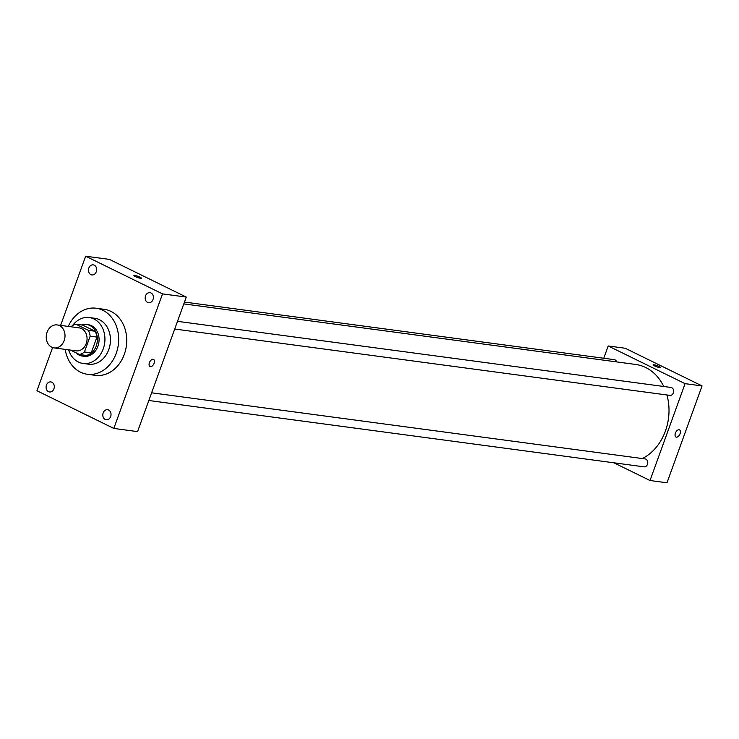 <?xml version="1.0" encoding="UTF-8"?>
<svg xmlns="http://www.w3.org/2000/svg" width="739" height="739" viewBox="0 0 739 739"><rect width="100%" height="100%" fill="white"/><g stroke="black" fill="none" stroke-linecap="round" stroke-linejoin="round"><path stroke-width="1.11" d="M59.517 325.64A11.584 9.348 97.6 0 1 64.607 339.146A11.584 9.348 97.6 0 1 54.086 347.893A11.584 9.348 97.6 0 1 46.363 335.164A11.584 9.348 97.6 0 1 57.162 324.929A11.584 9.348 97.6 0 1 59.517 325.64M57.162 324.929L79.221 327.885A11.584 9.348 97.6 0 1 81.576 328.596A11.584 9.348 97.6 0 1 86.657 342.102A11.584 9.348 97.6 0 1 76.145 350.84L54.086 347.893M70.926 326.758L70.926 326.767A15.556 12.545 97.6 0 1 75.803 324.181L88.329 330.324A15.556 12.545 97.6 0 1 90.149 336.18L84.431 351.967A15.556 12.545 97.6 0 1 79.563 354.544L70.473 350.083M84.431 351.967L91.22 352.873L96.938 337.086L90.149 336.18M88.329 330.324L95.119 331.238L82.583 325.095L75.803 324.181M95.119 331.238A15.556 12.545 97.6 0 1 96.938 337.086M91.22 352.873A15.556 12.545 97.6 0 1 86.352 355.45L79.563 354.544M75.932 352.762A15.925 12.849 -82.4 0 0 82.352 356.059A15.925 12.849 -82.4 0 0 96.209 346.028A15.925 12.849 -82.4 0 0 86.583 324.486A15.925 12.849 -82.4 0 0 81.715 324.975M86.583 324.486L88.283 324.707A15.925 12.849 97.6 0 1 91.525 325.696A15.925 12.849 97.6 0 1 97.908 346.258A15.925 12.849 97.6 0 1 84.052 356.29L82.352 356.059M68.588 349.833A23.168 18.687 -82.4 0 0 83.091 363.459A23.168 18.687 -82.4 0 0 103.248 348.873A23.168 18.687 -82.4 0 0 89.243 317.539A23.168 18.687 -82.4 0 0 72.542 325.585M83.091 363.459L88.606 364.198A23.168 18.687 -82.4 0 0 108.762 349.612A23.168 18.687 -82.4 0 0 94.758 318.278L89.243 317.539M65.18 349.371A33.301 26.863 -82.4 0 0 87.257 374.248A33.301 26.863 -82.4 0 0 116.235 353.279A33.301 26.863 -82.4 0 0 96.098 308.228A33.301 26.863 -82.4 0 0 68.256 326.407M96.098 308.228L104.162 309.308A33.301 26.863 97.6 0 1 110.942 311.378A33.301 26.863 97.6 0 1 124.3 354.36A33.301 26.863 97.6 0 1 95.313 375.329L87.257 374.248M46.455 385.111A5.071 4.092 97.6 0 1 50.871 381.915A5.071 4.092 97.6 0 1 54.252 387.485A5.071 4.092 97.6 0 1 49.522 391.966A5.071 4.092 97.6 0 1 46.455 385.111M88.828 268.063A5.071 4.092 97.6 0 1 93.243 264.867A5.071 4.092 97.6 0 1 96.624 270.437A5.071 4.092 97.6 0 1 91.895 274.926A5.071 4.092 97.6 0 1 88.828 268.063M145.537 295.859A5.071 4.092 97.6 0 1 149.952 292.662A5.071 4.092 97.6 0 1 153.343 298.242A5.071 4.092 97.6 0 1 148.604 302.722A5.071 4.092 97.6 0 1 145.537 295.859M103.174 412.907A5.071 4.092 97.6 0 1 107.589 409.711A5.071 4.092 97.6 0 1 110.97 415.29A5.071 4.092 97.6 0 1 106.24 419.77A5.071 4.092 97.6 0 1 103.174 412.907M52.589 347.533L36.95 390.746L113.824 428.426L162.525 293.891L85.65 256.211L60.607 325.391M113.824 428.426L137.574 431.613L186.283 297.069L109.409 259.389L85.65 256.211M186.283 297.069L162.525 293.891M150.414 366.673A3.981 2.272 116.1 0 0 153.943 363.634A3.981 2.272 116.1 0 0 153.5 359.403A3.981 2.272 116.1 0 0 149.712 361.981A3.981 2.272 116.1 0 0 149.999 366.553A3.981 2.272 116.1 0 0 150.414 366.673M149.999 366.553A3.981 2.272 116.1 0 0 150.405 366.673A3.981 2.272 116.1 0 0 153.943 363.634A3.981 2.272 116.1 0 0 153.5 359.403M133.916 275.508A3.981 0.61 -160.1 0 1 136.133 275.739A3.981 0.61 -160.1 0 1 139.994 277.18A3.981 0.61 -160.1 0 1 141.408 278.224A3.981 0.61 -160.1 0 1 137.454 277.439A3.981 0.61 -160.1 0 1 133.916 275.508A3.981 0.61 -160.1 0 1 136.124 275.73A3.981 0.61 -160.1 0 1 139.994 277.18A3.981 0.61 -160.1 0 1 141.408 278.224M183.808 303.905L635.651 364.447A49.236 39.712 97.6 0 1 645.674 367.505A49.236 39.712 97.6 0 1 663.742 386.488M666.929 394.977A49.236 39.712 97.6 0 1 642.339 458.549M616.696 361.907A4 3.224 -82.4 0 0 614.22 359.653L184.473 302.066M151.624 392.806L645.064 458.919A4 3.224 97.6 0 1 645.877 459.168A4 3.224 97.6 0 1 647.632 463.824A4 3.224 97.6 0 1 644.002 466.836L148.844 400.501M177.499 321.336L670.938 387.448A4 3.224 97.6 0 1 671.751 387.698A4 3.224 97.6 0 1 673.506 392.354A4 3.224 97.6 0 1 669.876 395.374L174.709 329.031M613.878 462.799L650.015 480.516L685.081 383.652L608.206 345.972L603.763 358.249M685.081 383.652L702.05 385.924L666.984 482.789L650.015 480.516M679.067 429.747A3.981 2.272 -63.9 0 1 679.483 429.876A3.981 2.272 -63.9 0 1 679.769 434.449A3.981 2.272 -63.9 0 1 675.982 437.026A3.981 2.272 -63.9 0 1 675.538 432.786A3.981 2.272 -63.9 0 1 679.067 429.747M702.05 385.924L625.176 348.245L608.206 345.972M653.082 364.817A3.981 0.61 -160.1 0 1 655.29 365.048A3.981 0.61 -160.1 0 1 659.16 366.489A3.981 0.61 -160.1 0 1 660.574 367.532A3.981 0.61 -160.1 0 1 656.62 366.747A3.981 0.61 -160.1 0 1 653.082 364.817A3.981 0.61 -160.1 0 1 655.29 365.038A3.981 0.61 -160.1 0 1 659.16 366.489A3.981 0.61 -160.1 0 1 660.574 367.532M679.483 429.876A3.981 2.272 -63.9 0 1 679.769 434.449A3.981 2.272 -63.9 0 1 675.973 437.026"/></g></svg>
